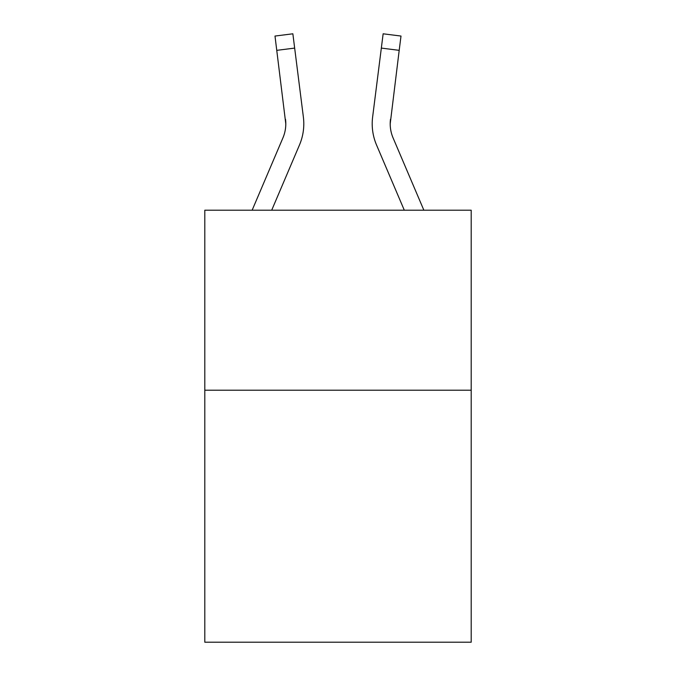 <?xml version="1.0" encoding="UTF-8"?>
<svg xmlns="http://www.w3.org/2000/svg" width="676" height="676" viewBox="0 0 676 676"><rect width="100%" height="100%" fill="white"/><g stroke="black" fill="none" stroke-linecap="round" stroke-linejoin="round"><path stroke-width="1.01" d="M471.197 390.204L471.197 642.2L204.803 642.2L204.803 210.202L471.197 210.202L471.197 390.204L204.803 390.204M285.796 123.86L285.517 119.289A35.997 35.997 -35.2 0 1 282.923 137.904L252.14 210.202L282.923 137.904A35.997 35.997 -34.7 0 0 285.796 123.869L274.997 36.056L292.86 33.8L294.66 48.089L276.805 50.345M303.735 126.42L303.803 124.223L303.735 126.42M271.701 210.202L299.485 144.951A54.004 54.004 -35.2 0 0 303.372 117.032L294.66 48.089M404.299 210.202L376.515 144.951A54.004 54.004 35.2 0 1 372.628 117.032L383.14 33.8L401.003 36.056L399.195 50.345L381.34 48.089M423.86 210.202L393.077 137.904A35.997 35.997 35.2 0 1 390.204 123.86L399.195 50.345M390.204 123.869L390.483 119.289A35.997 35.997 35.2 0 0 393.077 137.904A35.997 35.997 35.2 0 1 390.204 123.86A35.997 35.997 35.2 0 0 393.077 137.904A35.997 35.997 35.2 0 1 390.204 123.86A35.997 35.997 35.2 0 0 393.077 137.904A35.997 35.997 35.2 0 1 390.204 123.86A35.997 35.997 35.2 0 0 393.077 137.904A35.997 35.997 35.2 0 1 390.204 123.86A35.997 35.997 35.2 0 0 393.077 137.904A35.997 35.997 35.2 0 1 390.204 123.86A35.997 35.997 35.2 0 0 393.077 137.904A35.997 35.997 35.2 0 1 390.204 123.86A35.997 35.997 35.2 0 0 393.077 137.904A35.997 35.997 35.2 0 1 390.204 123.86A35.997 35.997 35.2 0 0 393.077 137.904A35.997 35.997 35.2 0 1 390.204 123.86A35.997 35.997 35.2 0 0 393.077 137.904A35.997 35.997 35.2 0 1 390.204 123.86A35.997 35.997 35.2 0 0 393.077 137.904A35.997 35.997 35.2 0 1 390.204 123.86A35.997 35.997 35.2 0 0 393.077 137.904A35.997 35.997 35.2 0 1 390.204 123.86A35.997 35.997 35.2 0 0 393.077 137.904A35.997 35.997 35.2 0 1 390.204 123.86A35.997 35.997 35.2 0 0 393.077 137.904A35.997 35.997 35.2 0 1 390.204 123.86A35.997 35.997 35.2 0 0 393.077 137.904A35.997 35.997 35.2 0 1 390.204 123.86A35.997 35.997 35.2 0 0 393.077 137.904A35.997 35.997 35.2 0 1 390.204 123.86A35.997 35.997 35.2 0 0 393.077 137.904M303.803 123.776L303.735 126.437L303.803 123.776M303.101 114.869L303.372 117.032M274.997 36.056L292.86 33.8M372.197 123.776L372.265 126.437L372.197 123.776M372.628 117.032L372.899 114.869M383.14 33.8L401.003 36.056"/></g></svg>
